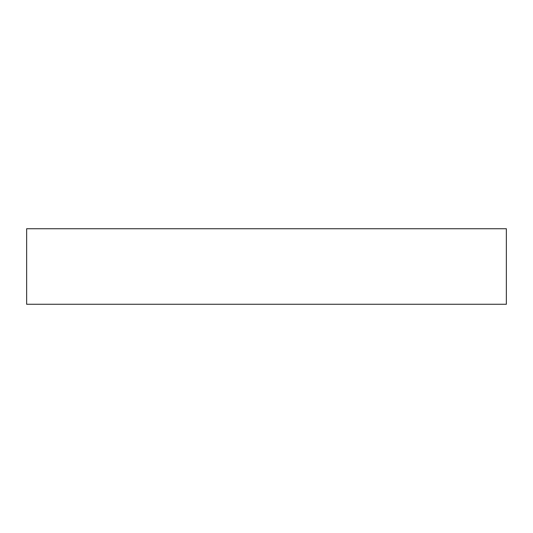 <?xml version="1.0" encoding="UTF-8"?>
<svg xmlns="http://www.w3.org/2000/svg" width="533" height="533" viewBox="0 0 533 533"><rect width="100%" height="100%" fill="white"/><g stroke="black" fill="none" stroke-linecap="round" stroke-linejoin="round"><path stroke-width="0.4" stroke-dasharray="2.67 2" d="M26.65 228.73L506.35 228.73L26.65 228.73M506.35 304.27L26.65 304.27L506.35 304.27"/><path stroke-width="0.8" d="M26.65 228.73L26.65 304.27L506.35 304.27L506.35 228.73L26.65 228.73L26.65 304.27L506.35 304.27L506.35 228.73L26.65 228.73"/></g></svg>
